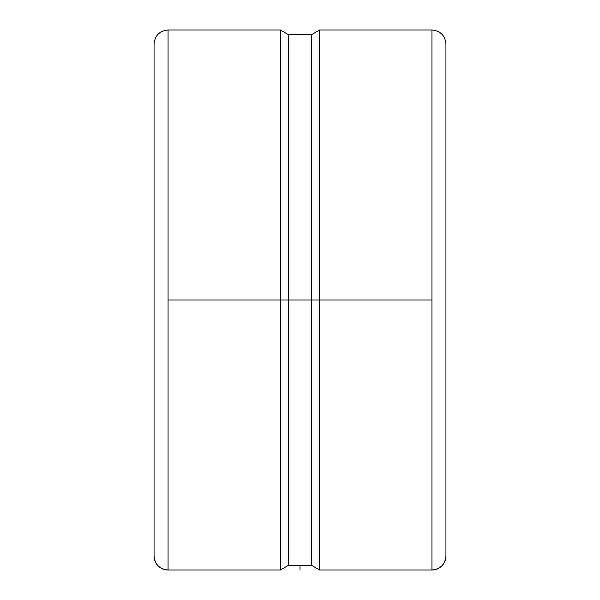 <?xml version="1.0" encoding="UTF-8"?>
<svg xmlns="http://www.w3.org/2000/svg" width="600" height="600" viewBox="0 0 600 600"><rect width="100%" height="100%" fill="white"/><g stroke="black" fill="none" stroke-linecap="round" stroke-linejoin="round"><path stroke-width="0.9" d="M445.942 44.01L445.942 555.99A14.01 14.01 180 0 1 431.933 570L431.933 30C440.438 30.84 445.11 35.513 445.942 44.01L445.942 44.01M300.053 565.162L311.678 565.388L311.678 300L311.678 565.388L319.665 570L319.665 300L319.665 570L431.933 570L431.933 300L280.335 300L280.335 30L168.067 30L168.067 570A14.01 14.01 180 0 1 154.058 555.99L154.058 44.01C154.89 35.513 159.562 30.84 168.067 30L168.067 570L280.335 570L280.335 300L280.335 570L288.322 565.388L288.322 300L288.322 565.388L295.815 565.192M292.26 565.275L304.178 565.192M289.058 34.612L288.322 34.612L288.322 300L288.322 34.612L280.335 30L280.335 300L168.067 300L311.678 300L311.678 34.612L289.89 34.642M154.058 555.99A14.01 14.01 0 0 0 168.067 570C159.562 569.16 154.89 564.487 154.058 555.99L154.058 554.722M154.058 551.002L154.058 45.24M304.192 565.192L307.74 565.275M295.822 565.192L300.007 565.162L300 570M292.26 34.725L295.822 34.807M306.075 34.77L295.808 34.807M310.11 34.642L310.733 34.62L310.11 34.642M319.665 300L319.665 30L319.665 300L431.933 300L431.933 30L319.665 30L311.678 34.612L311.678 300L319.665 300M445.942 555.99C445.11 564.487 440.438 569.16 431.933 570A14.01 14.01 0 0 0 445.942 555.99L445.942 554.7M445.942 550.965L445.942 45.24"/></g></svg>
